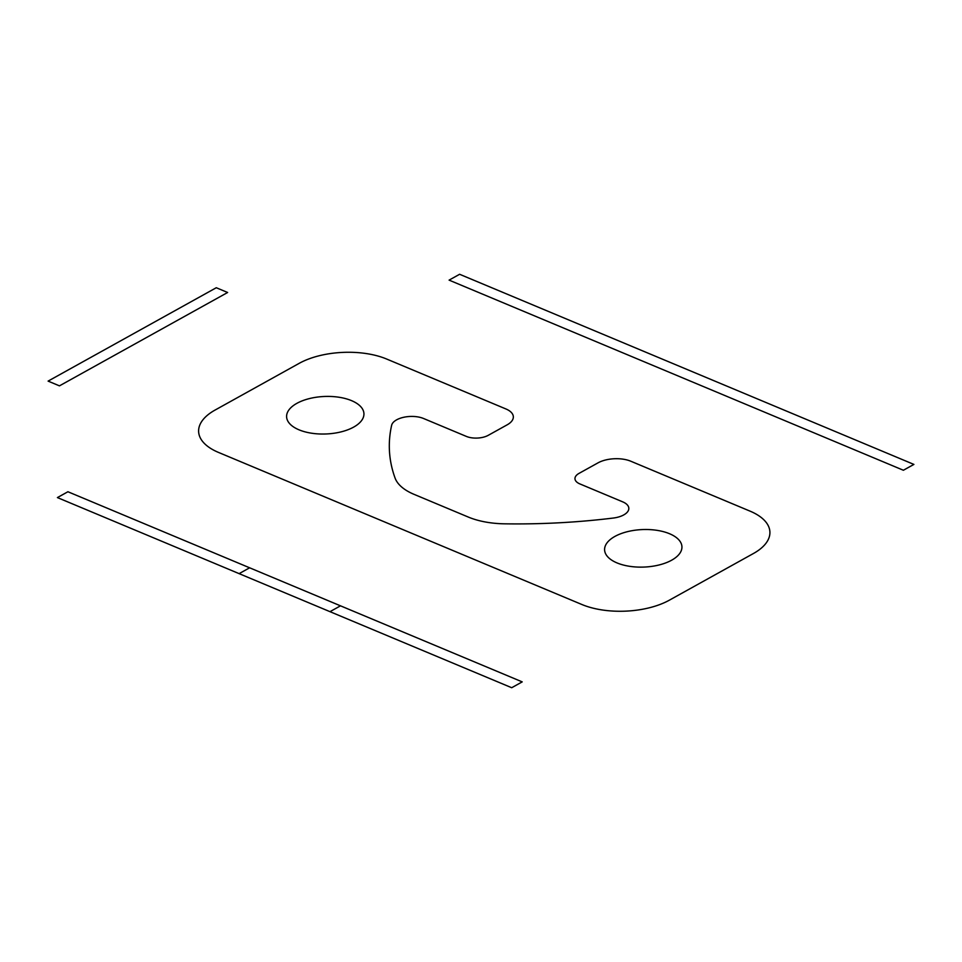 <?xml version="1.0" encoding="UTF-8"?>
<svg xmlns="http://www.w3.org/2000/svg" width="962" height="962" viewBox="0 0 962 962"><rect width="100%" height="100%" fill="white"/><g stroke="black" fill="none" stroke-linecap="round" stroke-linejoin="round"><path stroke-width="1.44" d="M296.873 403.343A38.708 18.771 177.7 0 1 362.217 408.537A38.708 18.771 177.7 0 1 316.702 433.802A38.708 18.771 177.7 0 1 296.873 403.343M614.874 536.435A38.708 18.771 177.7 0 1 680.218 541.63A38.708 18.771 177.7 0 1 634.704 566.895A38.708 18.771 177.7 0 1 614.874 536.435M400.168 528.463L218.458 452.405A61.941 30.026 177.7 0 1 215.079 410.052L299.158 363.359A61.941 30.026 177.7 0 1 386.64 359.03L505.892 408.946A23.232 11.255 177.7 0 1 507.154 424.831L488.239 435.329A15.488 7.504 177.7 0 1 466.366 436.411L423.605 418.518A19.108 9.271 177.7 0 0 403.944 417.231A19.108 9.271 177.7 0 0 391.642 425.288A387.109 187.674 177.7 0 0 395.057 478.018A61.941 30.026 177.7 0 0 413.997 494.324L468.338 517.075A61.941 30.026 177.7 0 0 504.485 523.821A387.109 187.674 177.7 0 0 613.287 518.049A19.108 9.271 177.7 0 0 628.09 511.05A19.108 9.271 177.7 0 0 622.703 501.851L579.942 483.946A15.488 7.504 177.7 0 1 579.088 473.352L598.015 462.854A23.232 11.255 177.7 0 1 630.819 461.231L750.071 511.147A61.941 30.026 177.7 0 1 753.45 553.499L669.36 600.18A61.941 30.026 177.7 0 1 581.89 604.509L400.168 528.463M57.407 497.582L67.917 491.75L522.21 681.878L511.7 687.722L57.407 497.582M329.978 611.664L340.488 605.832M249.627 567.796L239.117 573.641M59.452 385.858L48.1 381.108L216.282 287.734L227.633 292.484L59.452 385.858M449.098 280.122L459.608 274.278L913.9 464.418L903.39 470.25L449.098 280.122"/></g></svg>
